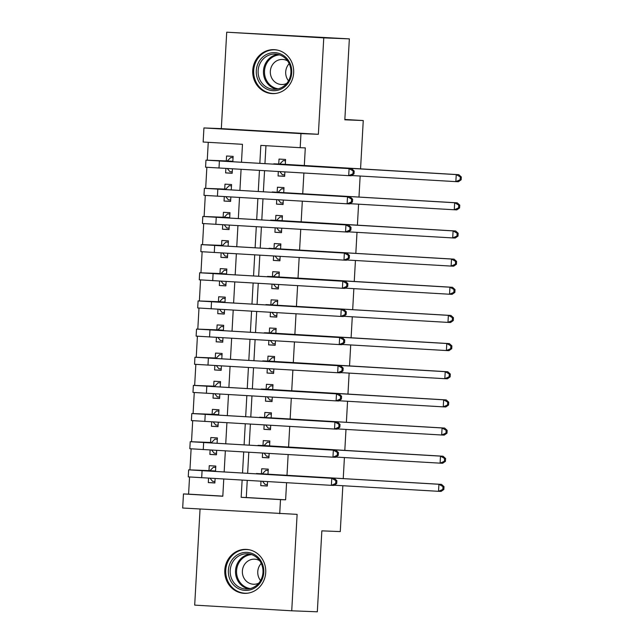 <?xml version="1.0" encoding="UTF-8"?>
<svg xmlns="http://www.w3.org/2000/svg" width="644" height="644" viewBox="0 0 644 644"><rect width="100%" height="100%" fill="white"/><g stroke="black" fill="none" stroke-linecap="round" stroke-linejoin="round"><path stroke-width="0.97" d="M252.738 70.438A21.993 20.495 -87.8 0 0 272.332 93.613A21.993 20.495 -87.8 0 0 293.656 72.828A21.993 20.495 -87.8 0 0 274.054 49.66A21.993 20.495 -87.8 0 0 252.738 70.438M224.796 570.165A21.993 20.495 -87.8 0 0 244.398 593.341A21.993 20.495 -87.8 0 0 265.714 572.556A21.993 20.495 -87.8 0 0 246.121 549.38A21.993 20.495 -87.8 0 0 224.796 570.165M241.476 162.28L242.482 144.32L203.142 142.018L203.931 127.947L300.965 133.614L300.185 147.693L260.836 145.391L259.838 163.351M221.327 128.623L318.369 134.298L323.763 37.875L349.354 38.873L226.72 32.2L221.327 128.623L203.931 127.947M200.059 509.034L194.689 605.127L291.732 610.794L297.117 514.371L182.679 508.019L183.468 493.94L222.808 496.242L223.766 479.056M189.545 477.003L188.587 494.141L183.468 493.94M208.254 142.316L207.255 160.179M206.853 167.319L205.678 188.338M205.283 195.47L204.108 216.489M203.705 223.621L202.53 244.639M202.136 251.78L200.96 272.798M200.558 279.931L199.382 300.949M198.988 308.082L197.813 329.1M197.41 336.24L196.235 357.259M195.84 364.391L194.665 385.41M194.263 392.542L193.087 413.569M192.693 420.701L191.518 441.72M191.115 448.852L189.94 469.87M323.763 37.875L226.72 32.2M342.841 485.721L340.274 531.582L321.847 530.857L317.323 611.8L291.732 610.794M278.321 171.546L278.071 175.957L284.632 176.343L284.881 171.924M285.292 164.534L285.574 159.454L279.021 159.068L278.747 163.995M276.751 199.696L276.501 204.116L283.054 204.494L283.304 200.083M283.714 192.693L284.004 187.605L277.443 187.219L277.17 192.145M275.173 227.847L274.924 232.267L281.484 232.653L281.734 228.234M282.144 220.844L282.426 215.756L275.874 215.378L275.6 220.304M273.603 256.006L273.354 260.418L279.907 260.804L280.156 256.384M280.567 248.995L280.856 243.915L274.296 243.529L274.022 248.455M272.026 284.157L271.776 288.576L278.337 288.955L278.586 284.543M278.997 277.153L279.279 272.066L272.726 271.679L272.444 276.606M270.448 312.308L270.206 316.727L276.759 317.114L277.009 312.694M277.419 305.304L277.709 300.217L271.148 299.838L270.874 304.765M268.878 340.467L268.629 344.878L275.189 345.264L275.431 340.845M275.849 333.455L276.131 328.376L269.578 327.989L269.297 332.916M267.3 368.618L267.059 373.037L273.611 373.415L273.861 369.004M274.272 361.614L274.561 356.526L268.001 356.14L267.727 361.067M265.731 396.768L265.481 401.188L272.042 401.574L272.283 397.155M272.702 389.765L272.984 384.677L266.431 384.299L266.149 389.226M264.153 424.927L263.911 429.339L270.464 429.725L270.713 425.306M271.124 417.916L271.414 412.836L264.853 412.45L264.579 417.376M262.583 453.078L262.333 457.498L268.894 457.876L269.136 453.465M269.554 446.075L269.836 440.987L263.275 440.601L263.002 445.527M214.871 482.839L208.31 482.581L208.551 478.17M215.507 471.464L215.804 466.071L209.252 465.693L208.978 470.619M216.44 454.688L209.88 454.431L210.129 450.011M217.084 443.305L217.382 437.92L210.821 437.534L210.548 442.46M218.018 426.529L211.457 426.28L211.699 421.86M218.654 415.155L218.952 409.769L212.399 409.383L212.126 414.309M219.596 398.378L213.027 398.121L213.277 393.709M220.232 387.004L220.53 381.61L213.969 381.232L213.695 386.159M221.166 370.228L214.605 369.97L214.846 365.551M221.802 358.845L222.108 353.459L215.547 353.073L215.273 358M222.744 342.069L216.175 341.819L216.424 337.4M223.379 330.694L223.677 325.309L217.125 324.922L216.843 329.849M224.313 313.918L217.753 313.66L217.994 309.249M224.949 302.543L225.255 297.15L218.694 296.771L218.421 301.698M225.891 285.767L219.322 285.509L219.572 281.09M226.527 274.384L226.825 268.999L220.272 268.612L219.99 273.539M227.461 257.608L220.9 257.358L221.142 252.939M228.097 246.233L228.403 240.848L221.842 240.462L221.568 245.388M229.039 229.457L222.47 229.2L222.719 224.788M229.675 218.083L229.972 212.689L223.42 212.311L223.138 217.237M230.608 201.306L224.048 201.049L224.297 196.629M231.244 189.924L231.55 184.538L224.989 184.152L224.716 189.078M188.587 494.141L222.808 496.138M208.31 482.581L214.863 482.968L215.112 478.548M209.88 454.431L216.44 454.809L216.682 450.398M211.457 426.28L218.01 426.658L218.26 422.239M213.027 398.121L219.588 398.507L219.829 394.088M214.605 369.97L221.158 370.348L221.407 365.937M216.175 341.819L222.735 342.197L222.977 337.778M217.753 313.66L224.305 314.047L224.555 309.627M219.322 285.509L225.883 285.888L226.124 281.476M220.9 257.358L227.453 257.737L227.702 253.317M222.47 229.2L229.031 229.586L229.28 225.167M224.048 201.049L230.6 201.427L230.85 197.016M225.867 168.478L225.617 172.898L232.178 173.276L232.428 168.857M232.822 161.773L233.12 156.387L226.567 156.001L226.294 160.928M247.24 480.424L246.282 497.514L285.622 499.816L286.58 482.726M286.991 475.344L288.15 454.575M288.568 447.194L289.728 426.417M290.138 419.035L291.297 398.266M291.716 390.884L292.875 370.115M293.286 362.733L294.453 341.956M294.863 334.574L296.023 313.805M296.433 306.423L297.6 285.654M298.011 278.272L299.17 257.495M299.581 250.114L300.748 229.344M301.159 221.963L302.318 201.194M302.728 193.812L303.896 173.035M304.306 165.653L305.296 147.895L300.185 147.693M265.956 145.689L264.95 163.648M264.555 170.74L263.372 191.807M262.977 198.891L261.802 219.958M261.408 227.042L260.224 248.109M259.83 255.201L258.655 276.268M258.26 283.352L257.077 304.419M256.682 311.503L255.507 332.57M255.105 339.662L253.929 360.729M253.535 367.813L252.359 388.879M251.957 395.963L250.782 417.03M250.387 424.122L249.212 445.189M248.809 452.273L247.634 473.34M261.005 481.229L260.764 485.648L267.316 486.035L267.566 481.615M267.976 474.226L268.258 469.138L261.706 468.76L261.432 473.686M349.354 38.873L344.83 119.816L363.256 120.541L344.846 119.462M363.256 120.541L360.551 168.945M360.149 176.029L358.974 197.096M358.579 204.18L357.404 225.247M357.001 232.339L355.826 253.406M355.432 260.49L354.248 281.557M353.854 288.649L352.679 309.708M352.284 316.8L351.101 337.867M350.706 344.951L349.531 366.017M349.137 373.109L347.953 394.168M347.559 401.26L346.383 422.327M345.989 429.411L344.806 450.478M344.411 457.57L343.236 478.629M318.369 134.298L300.965 133.614M285.622 499.816L280.502 499.615L279.721 513.687M224.16 471.971L225.344 450.905M225.738 443.813L226.913 422.746M227.308 415.662L228.491 394.595M228.886 387.511L230.061 366.444M230.455 359.352L231.639 338.285M232.033 331.201L233.209 310.134M233.603 303.05L234.786 281.983M235.181 274.891L236.356 253.825M236.759 246.741L237.934 225.674M238.328 218.59L239.504 197.523M239.906 190.431L241.081 169.364M242.128 480.126L241.162 497.313L280.502 499.615M259.443 170.443L258.26 191.51M257.866 198.594L256.69 219.66M256.288 226.744L255.113 247.811M254.718 254.903L253.543 275.97M253.14 283.054L251.965 304.121M251.571 311.205L250.395 332.272M249.993 339.364L248.817 360.431M248.423 367.515L247.248 388.582M246.845 395.666L245.67 416.732M245.275 423.824L244.092 444.891M243.698 451.975L242.522 473.042M246.282 497.514L241.162 497.313M267.324 485.906L260.764 485.648M232.186 173.147L225.617 172.898M268.902 457.755L262.333 457.498M270.472 429.596L263.911 429.339M272.05 401.445L265.481 401.188M273.62 373.295L267.059 373.037M275.197 345.136L268.629 344.878M276.767 316.985L270.206 316.727M278.345 288.834L271.776 288.576M279.915 260.675L273.354 260.418M281.492 232.524L274.924 232.267M283.062 204.373L276.501 204.116M284.64 176.215L278.071 175.957M262.519 481.318L265.038 484.409L267.397 484.546M268.194 470.426L265.827 470.329L268.186 470.466M443.853 489.472L441.092 491.412L438.532 491.316L438.926 484.272L256.449 473.517L441.486 484.377L444.006 486.655L442.983 486.614L442.831 489.432L443.853 489.472L444.006 486.655M262.462 473.726L265.827 470.329M442.831 489.432L438.532 491.316L334.26 485.222M442.983 486.614L438.926 484.272L441.486 484.377M215.732 467.359L213.365 467.262L215.732 467.399M214.943 481.479L212.584 481.342L210.065 478.259M336.699 483.507L336.86 480.69L335.83 480.649L335.677 483.467L336.699 483.507L333.938 485.447L331.378 485.343L331.773 478.307L188.644 469.846L210.008 470.659L213.365 467.262M215.531 470.997L195.679 470.241L204.639 470.828L334.333 478.411L336.86 480.69M335.677 483.467L331.378 485.343L188.249 476.882L188.644 469.846M335.83 480.649L331.773 478.307L334.333 478.411M215.531 470.981L210.008 470.659M263.774 572.427A19.03 17.734 92.2 0 1 245.01 590.395A19.03 17.734 92.2 0 1 228.37 570.359A19.03 17.734 92.2 0 1 247.135 552.391A19.03 17.734 92.2 0 1 263.774 572.427M230.198 570.455A17.621 16.422 -87.8 0 0 245.895 589.027A17.621 16.422 -87.8 0 0 262.977 572.371A17.621 16.422 -87.8 0 0 247.28 553.8A17.621 16.422 -87.8 0 0 230.198 570.455M260.579 580.558A12.55 11.689 92.2 0 1 257.761 571.631A12.55 11.689 92.2 0 1 261.247 563.395M259.645 560.65A12.55 11.689 -87.8 0 0 254.549 559.169A12.55 11.689 -87.8 0 0 242.386 571.027A12.55 11.689 -87.8 0 0 253.567 584.245A12.55 11.689 -87.8 0 0 258.759 583.166M249.783 549.887A21.856 20.358 -87.8 0 0 246.934 549.557A21.856 20.358 -87.8 0 0 225.746 570.206A21.856 20.358 -87.8 0 0 245.219 593.229A21.856 20.358 -87.8 0 0 248.093 593.124M281.943 88.647A19.03 17.734 92.2 0 1 258.147 80.275A19.03 17.734 92.2 0 1 266.085 54.692A19.03 17.734 92.2 0 1 289.881 63.064A19.03 17.734 92.2 0 1 281.943 88.647M267.18 55.972A17.621 16.422 -87.8 0 0 258.469 75.469A17.621 16.422 -87.8 0 0 273.837 89.299A17.621 16.422 -87.8 0 0 281.871 87.407A17.621 16.422 -87.8 0 0 290.581 67.902A17.621 16.422 -87.8 0 0 275.213 54.08A17.621 16.422 -87.8 0 0 267.18 55.972M288.52 80.83A12.55 11.689 92.2 0 1 289.188 63.667M287.586 60.922A12.55 11.689 -87.8 0 0 282.491 59.441A12.55 11.689 -87.8 0 0 276.767 60.794A12.55 11.689 -87.8 0 0 270.569 74.672A12.55 11.689 -87.8 0 0 281.509 84.517A12.55 11.689 -87.8 0 0 286.701 83.438M277.725 50.16A21.856 20.358 -87.8 0 0 274.867 49.83A21.856 20.358 -87.8 0 0 264.909 52.18A21.856 20.358 -87.8 0 0 254.098 76.362A21.856 20.358 -87.8 0 0 273.161 93.501A21.856 20.358 -87.8 0 0 276.026 93.396M264.096 453.167L266.608 456.25L268.975 456.387M269.764 442.267L267.397 442.178L269.764 442.315M269.562 445.914L443.056 456.218L445.584 458.504L444.561 458.464L444.4 461.281L445.423 461.321L445.584 458.504M445.423 461.321L442.661 463.261L440.102 463.157L440.496 456.121L258.027 445.358L264.032 445.568L267.397 442.178M444.4 461.281L440.102 463.157L335.838 457.063M444.561 458.464L440.496 456.121L443.056 456.218M269.562 445.898L264.032 445.568M265.666 425.016L268.186 428.099L270.552 428.236M271.341 414.116L268.975 414.02L271.333 414.156M447 433.162L444.239 435.103L441.679 435.006L442.074 427.97L259.604 417.207L444.634 428.067L447.153 430.345L446.131 430.313L445.978 433.122L447 433.162L447.153 430.345M265.61 417.417L268.975 414.02M445.978 433.122L441.679 435.006L337.408 428.912M446.131 430.313L442.074 427.97L444.634 428.067M267.244 396.857L269.756 399.948L272.122 400.085M272.911 385.957L270.544 385.869L272.911 386.006M272.71 389.604L446.203 399.916L448.731 402.194L447.709 402.154L447.548 404.971L448.57 405.012L448.731 402.194M448.57 405.012L445.809 406.952L443.257 406.855L443.644 399.811L261.174 389.057L267.18 389.266L270.544 385.869M447.548 404.971L443.257 406.855L338.986 400.761M447.709 402.154L443.644 399.811L446.203 399.916M272.71 389.588L267.18 389.266M268.814 368.706L271.333 371.789L273.7 371.926M274.489 357.806L272.122 357.718L274.481 357.855M274.28 361.453L447.781 371.757L450.301 374.043L449.279 374.003L449.126 376.821L450.148 376.861L450.301 374.043M450.148 376.861L447.387 378.801L444.827 378.696L445.221 371.66L262.752 360.898L268.757 361.107L272.122 357.718M449.126 376.821L444.827 378.696L340.563 372.602M449.279 374.003L445.221 371.66L447.781 371.757M274.288 361.437L268.757 361.107M217.31 439.2L214.943 439.111L217.31 439.248M216.521 453.328L214.154 453.183L211.643 450.1M338.277 455.348L338.43 452.539L337.408 452.499L337.247 455.308L338.277 455.348L335.516 457.296L332.956 457.192L333.351 450.156L190.213 441.695L211.578 442.509L214.943 439.111M211.578 442.509L197.257 442.09L206.217 442.67L335.91 450.253L338.43 452.539M337.247 455.308L332.956 457.192L189.827 448.731L190.213 441.695M337.408 452.499L333.351 450.156L335.91 450.253M218.888 411.049L216.521 410.953L218.88 411.097M218.091 425.169L215.732 425.032L213.212 421.949M339.847 427.197L340.008 424.38L338.986 424.34L338.825 427.157L339.847 427.197L337.086 429.137L334.526 429.041L334.92 421.997L191.791 413.537L213.156 414.35L216.521 410.953M218.678 414.696L198.827 413.931L207.787 414.519L337.48 422.102L340.008 424.38M338.825 427.157L334.526 429.041L191.397 420.58L191.791 413.537M338.986 424.34L334.92 421.997L337.48 422.102M218.678 414.672L213.156 414.35M220.457 382.898L218.091 382.802L220.457 382.939M219.668 397.018L217.302 396.881L214.79 393.798M341.425 399.047L341.578 396.229L340.555 396.189L340.402 399.006L341.425 399.047L338.663 400.987L336.104 400.882L336.498 393.846L193.369 385.386L214.726 386.199L218.091 382.802M214.726 386.199L200.405 385.78L209.364 386.368L339.058 393.951L341.578 396.229M340.402 399.006L336.104 400.882L192.975 392.421L193.369 385.386M340.555 396.189L336.498 393.846L339.058 393.951M222.035 354.739L219.668 354.651L222.027 354.788M221.246 368.867L218.88 368.722L216.36 365.639M342.994 370.888L343.155 368.078L342.133 368.038L341.972 370.847L342.994 370.888L340.233 372.836L337.673 372.731L338.068 365.695L194.939 357.235L216.304 358.048L219.668 354.651M216.304 358.048L201.975 357.629L210.934 358.209L340.628 365.792L343.155 368.078M341.972 370.847L337.673 372.731L194.544 364.271L194.939 357.235M342.133 368.038L338.068 365.695L340.628 365.792M270.391 340.555L272.903 343.638L275.27 343.775M276.059 329.656L273.692 329.559L276.059 329.696M275.857 333.302L449.351 343.606L451.879 345.884L450.856 345.844L450.695 348.662L451.718 348.702L451.879 345.884M451.718 348.702L448.965 350.642L446.405 350.545L446.791 343.51L264.322 332.747L270.327 332.956L273.692 329.559M450.695 348.662L446.405 350.545L342.133 344.451M450.856 345.844L446.791 343.51L449.351 343.606M275.857 333.278L270.327 332.956M223.605 326.589L221.238 326.492L223.605 326.637M222.816 340.708L220.449 340.571L217.938 337.488M344.572 342.737L344.725 339.919L343.703 339.879L343.55 342.697L344.572 342.737L341.811 344.677L339.251 344.58L339.646 337.537L196.517 329.076L217.873 329.889L221.238 326.492M223.404 330.235L203.552 329.47L212.512 330.058L342.206 337.641L344.725 339.919M343.55 342.697L339.251 344.58L196.122 336.12L196.517 329.076M343.703 339.879L339.646 337.537L342.206 337.641M223.404 330.211L217.873 329.889M271.969 312.396L274.481 315.488L276.848 315.624M277.636 301.497L275.27 301.408L277.628 301.545M453.296 320.551L450.534 322.491L447.974 322.394L448.369 315.351L265.9 304.596L450.929 315.455L453.448 317.733L452.426 317.693L452.273 320.511L453.296 320.551L453.448 317.733M271.905 304.805L275.27 301.408M452.273 320.511L447.974 322.394L343.711 316.301M452.426 317.693L448.369 315.351L450.929 315.455M225.183 298.438L222.816 298.341L225.175 298.478M224.394 312.557L222.027 312.421L219.507 309.337M346.142 314.586L346.303 311.768L345.281 311.728L345.12 314.546L346.142 314.586L343.381 316.526L340.829 316.421L341.215 309.386L198.086 300.925L219.451 301.738L222.816 298.341M224.973 302.076L205.122 301.32L214.082 301.907L343.775 309.49L346.303 311.768M345.12 314.546L340.829 316.421L197.692 307.961L198.086 300.925M345.281 311.728L341.215 309.386L343.775 309.49M224.981 302.06L219.451 301.738M273.539 284.246L276.059 287.329L278.417 287.466M279.206 273.346L276.839 273.257L279.206 273.394M279.005 276.992L452.499 287.296L455.026 289.583L454.004 289.542L453.843 292.36L454.865 292.4L455.026 289.583M454.865 292.4L452.112 294.34L449.552 294.236L449.947 287.2L267.469 276.437L273.475 276.646L276.839 273.257M453.843 292.36L449.552 294.236L345.281 288.142M454.004 289.542L449.947 287.2L452.499 287.296M279.005 276.976L273.475 276.646M226.752 270.279L224.386 270.19L226.752 270.327M225.964 284.407L223.597 284.262L221.085 281.178M347.72 286.427L347.873 283.618L346.85 283.577L346.697 286.387L347.72 286.427L344.959 288.375L342.399 288.271L342.793 281.235L199.664 272.774L221.021 273.579L224.386 270.19M226.551 273.925L206.7 273.169L215.66 273.748L345.353 281.331L347.873 283.618M346.697 286.387L342.399 288.271L199.27 279.81L199.664 272.774M346.85 283.577L342.793 281.235L345.353 281.331M226.551 273.909L221.021 273.579M275.117 256.095L277.628 259.178L279.995 259.315M280.784 245.195L278.417 245.098L280.776 245.235M456.443 264.241L453.682 266.181L451.122 266.085L451.516 259.049L269.047 248.286L454.076 259.146L456.596 261.424L455.574 261.384L455.421 264.201L456.443 264.241L456.596 261.424M275.052 248.495L278.417 245.098M455.421 264.201L451.122 266.085L346.858 259.991M455.574 261.384L451.516 259.049L454.076 259.146M228.33 242.128L225.964 242.031L228.322 242.176M227.541 256.248L225.175 256.111L222.663 253.028M349.289 258.276L349.451 255.459L348.428 255.418L348.267 258.236L349.289 258.276L346.536 260.216L343.977 260.12L344.363 253.076L201.234 244.615L222.599 245.428L225.964 242.031M222.599 245.428L208.278 245.01L217.229 245.597L346.923 253.181L349.451 255.459M348.267 258.236L343.977 260.12L200.839 251.659L201.234 244.615M348.428 255.418L344.363 253.076L346.923 253.181M276.687 227.936L279.206 231.027L281.565 231.164M282.354 217.036L279.987 216.948L282.354 217.084M282.153 220.683L455.654 230.995L458.174 233.273L457.151 233.233L456.99 236.05L458.013 236.09L458.174 233.273M458.013 236.09L455.26 238.03L452.7 237.934L453.094 230.89L270.617 220.135L276.622 220.345L279.987 216.948M456.99 236.05L452.7 237.934L348.428 231.84M457.151 233.233L453.094 230.89L455.654 230.995M282.153 220.667L276.622 220.345M229.9 213.977L227.533 213.88L229.9 214.017M229.111 228.097L226.752 227.96L224.233 224.869M350.867 230.125L351.02 227.308L349.998 227.268L349.845 230.085L350.867 230.125L348.106 232.065L345.546 231.961L345.941 224.925L202.812 216.464L224.168 217.278L227.533 213.88M229.699 217.616L209.847 216.859L218.807 217.447L348.501 225.03L351.02 227.308M349.845 230.085L345.546 231.961L202.417 223.5L202.812 216.464M349.998 227.268L345.941 224.925L348.501 225.03M229.699 217.6L224.168 217.278M278.264 199.785L280.776 202.868L283.143 203.005M283.932 188.885L281.565 188.797L283.932 188.934M459.591 207.94L456.829 209.88L454.27 209.775L454.664 202.739L272.195 191.976L457.224 202.836L459.752 205.122L458.721 205.082L458.568 207.899L459.591 207.94L459.752 205.122M278.2 192.186L281.565 188.797M458.568 207.899L454.27 209.775L350.006 203.681M458.721 205.082L454.664 202.739L457.224 202.836M231.478 185.818L229.111 185.73L231.47 185.866M230.689 199.946L228.322 199.801L225.811 196.718M352.437 201.966L352.598 199.157L351.576 199.117L351.415 201.926L352.437 201.966L349.684 203.915L347.124 203.81L347.519 196.774L204.381 188.314L225.746 189.119L229.111 185.73M225.746 189.119L211.425 188.708L220.377 189.288L350.07 196.871L352.598 199.157M351.415 201.926L347.124 203.81L203.987 195.349L204.381 188.314M351.576 199.117L347.519 196.774L350.07 196.871M279.834 171.634L282.354 174.717L284.712 174.854M285.501 160.734L283.135 160.638L285.501 160.775M285.3 164.381L458.802 174.685L461.321 176.963L460.299 176.923L460.138 179.74L461.168 179.781L461.321 176.963M461.168 179.781L458.407 181.721L455.847 181.624L456.242 174.588L273.764 163.826L279.778 164.035L283.135 160.638M460.138 179.74L455.847 181.624L351.576 175.53M460.299 176.923L456.242 174.588L458.802 174.685M285.3 164.357L279.778 164.035M233.048 157.667L230.681 157.571L233.048 157.716M232.259 171.787L229.9 171.65L227.38 168.567M354.015 173.816L354.168 170.998L353.145 170.958L352.993 173.775L354.015 173.816L351.254 175.756L348.694 175.659L349.088 168.615L205.959 160.155L227.316 160.968L230.681 157.571M232.846 161.314L212.995 160.549L221.955 161.137L351.648 168.72L354.168 170.998M352.993 173.775L348.694 175.659L205.565 167.198L205.959 160.155M353.145 170.958L349.088 168.615L351.648 168.72M232.846 161.29L227.316 160.968M201.685 477.768L202.079 470.724M248.576 588.898A17.621 16.422 92.2 0 1 235.527 570.664A17.621 16.422 92.2 0 1 249.936 554.138M251.659 554.621A17.042 15.883 -87.8 0 0 236.573 570.713A17.042 15.883 -87.8 0 0 250.331 588.552M276.509 89.17A17.621 16.422 92.2 0 1 263.573 74.261A17.621 16.422 92.2 0 1 272.517 56.181A17.621 16.422 92.2 0 1 277.87 54.418M279.601 54.901A17.042 15.883 -87.8 0 0 273.265 56.712A17.042 15.883 -87.8 0 0 264.7 74.817A17.042 15.883 -87.8 0 0 278.264 88.824M203.263 449.609L203.657 442.573M204.832 421.458L205.227 414.422M206.41 393.307L206.804 386.263M207.988 365.148L208.374 358.112M209.558 336.997L209.952 329.961M211.135 308.846L211.522 301.803M212.705 280.687L213.1 273.652M214.283 252.537L214.677 245.501M215.853 224.386L216.247 217.342M217.431 196.227L217.825 189.191M219 168.076L219.395 161.04M246.934 549.557L248.423 549.614M245.219 593.229L246.716 593.285M274.867 49.83L276.365 49.886M273.161 93.501L274.65 93.565"/></g></svg>
